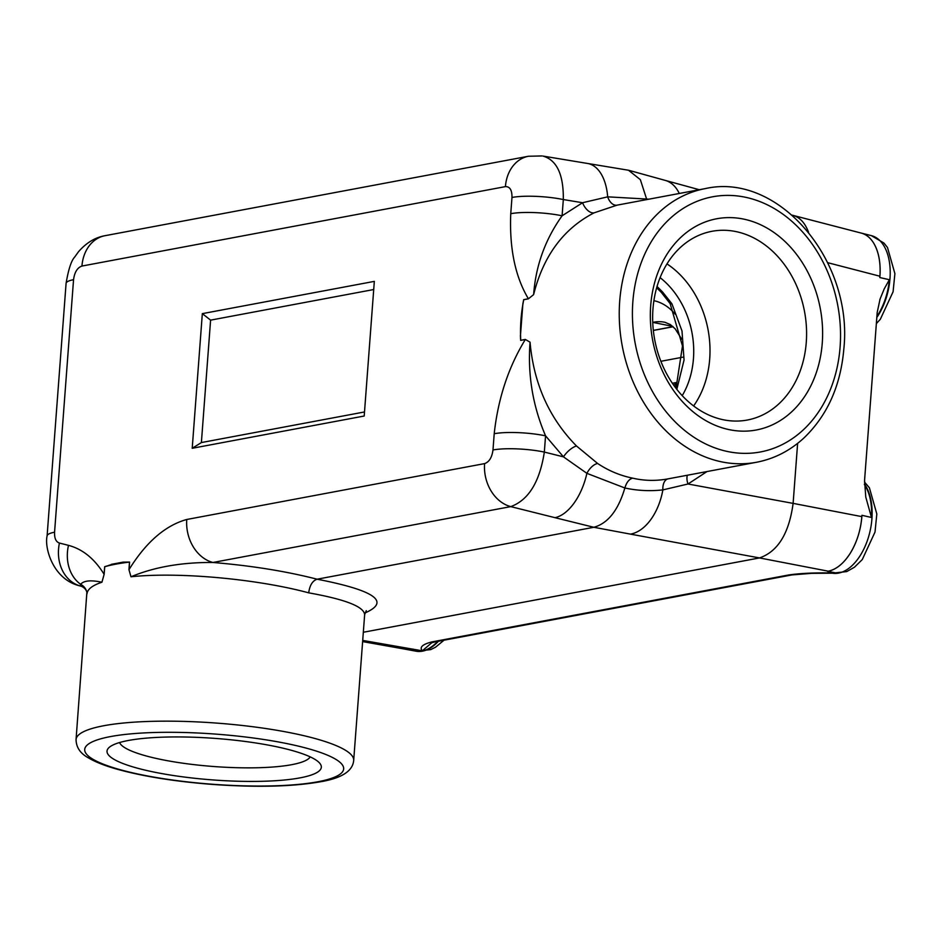 <?xml version="1.0" encoding="UTF-8"?>
<svg xmlns="http://www.w3.org/2000/svg" width="942" height="942" viewBox="0 0 942 942"><rect width="100%" height="100%" fill="white"/><g stroke="black" fill="none" stroke-linecap="round" stroke-linejoin="round"><path stroke-width="1.41" d="M687.354 475.239A12.517 7.724 -116.7 0 0 688.013 484L662.862 489.899C650.015 491.324 637.345 490.688 624.864 487.98L586.89 473.343L563.457 456.846L545.559 435.828A37.539 7.265 -175.7 0 0 494.209 433.72C498.047 398.584 508.409 367.192 525.306 339.52L520.655 340.38L520.42 335.587M653.336 330.371L673.047 326.674M520.514 333.609L520.69 340.298L525.318 339.438L530.052 342.17C533.702 383.594 549.198 418.213 576.528 446.013L597.64 463.488C608.485 470.717 620.154 475.592 632.635 478.147C629.103 479.113 626.512 482.398 624.864 487.98C618.258 510.305 607.92 523.399 593.849 527.284L317.101 579.2C374.916 590.446 390.859 601.702 364.943 612.983M706.983 471.565L688.013 484L793.117 503.381L797.627 443.364L793.117 503.381C789.078 533.396 777.88 551.576 759.535 557.923L363.329 632.259L759.523 557.935L630.457 534.126A50.056 30.544 -79.6 0 0 662.862 489.899A12.517 7.336 -100.5 0 1 668.102 478.854C656.079 481.091 644.257 480.856 632.635 478.147M792.257 215.165L793.14 215.412C799.958 217.437 805.069 223.007 808.507 232.132M522.822 304.066L523.705 299.65L528.38 298.755C515.215 276.736 509.339 248.382 510.752 213.693A37.539 7.265 4.3 0 1 562.103 215.789L582.556 202.73L607.684 196.843L648.932 199.174M192.215 448.286L202.33 313.639L374.327 281.375L364.201 416.023L192.215 448.286L201.388 442.563L364.507 411.96M510.752 213.693L511.977 197.455C512.083 190.119 509.893 186.504 505.418 186.622L81.942 266.056C77.362 267.646 74.559 272.191 73.547 279.692L54.565 532.206C54.353 538.294 55.967 541.909 59.428 543.039L68.495 545.359C82.719 549.151 94.589 558.806 104.103 574.302L104.668 566.754L111.097 564.717M111.238 564.364L123.178 562.115L129.572 562.08L129.007 569.627C146.034 542.18 165.274 525.459 186.763 519.478L484.588 463.605C489.181 462.016 491.983 457.471 492.984 449.97L494.209 433.72M79.21 585.712L81.012 586.207A50.056 29.861 -74.7 0 0 81.142 586.242A50.056 29.861 -74.7 0 0 81.177 586.254A12.517 12.199 -73.8 0 1 81.424 586.324C84.297 587.549 86.122 589.539 86.888 592.259L76.055 739.541A139.216 26.941 4.3 0 1 117.361 723.692A139.216 26.941 4.3 0 1 269.365 729.073A139.216 26.941 4.3 0 1 353.686 760.418L364.648 614.702C364.012 606.66 345.373 599.383 308.705 592.848C257.095 578.871 178.026 571.723 130.985 576.775L128.948 569.639L129.513 562.056L122.66 562.598A138.615 26.823 4.3 0 0 110.72 564.847L104.739 566.672L104.15 574.29L101.924 582.227C92.41 585.382 87.429 589.256 87.005 593.825M299.968 777.88A107.459 20.795 -175.7 0 0 319.526 762.985A107.459 20.795 -175.7 0 0 215.73 738.446A107.459 20.795 -175.7 0 0 109.437 747.194A107.459 20.795 -175.7 0 0 169.713 774.936A107.459 20.795 -175.7 0 0 299.968 777.88M542.992 156.078L587.502 163.449A50.056 27.765 99.4 0 1 607.684 196.843A12.517 7.877 79.5 0 0 617.057 205.156L594.061 212.857C563.446 228.682 543.31 255.93 533.631 294.611L528.368 298.838L523.728 299.721L522.645 305.726M822.26 343.088A107.459 85.31 79.4 0 0 700.424 223.996A107.459 85.31 79.4 0 0 686.73 406.084A107.459 85.31 79.4 0 0 822.26 343.088M310.201 756.873A96.002 18.581 4.3 0 1 291.667 764.692A96.002 18.581 4.3 0 1 188.388 763.95A96.002 18.581 4.3 0 1 119.575 742.543M657.045 286.474L662.567 291.985L671.917 303.771L681.996 330.96L684.057 360.009L676.827 389.352M652.971 308.964A96.002 76.22 -100.6 0 1 708.914 231.956A96.002 76.22 -100.6 0 1 806.27 342.382A96.002 76.22 -100.6 0 1 744.286 420.521A96.002 76.22 -100.6 0 1 652.971 308.964M693.63 405.943A91.197 72.404 79.4 0 0 709.703 358.949A91.197 72.404 79.4 0 0 666.983 263.901M676.015 388.292L682.479 345.997L670.115 303.571A6.253 1.637 -29 0 0 671.917 303.771M670.115 303.571L661.249 292.314A6.253 1.26 -46.2 0 0 662.567 291.985M81.142 586.242L79.246 585.724C52.54 578.93 44.309 547.278 47.1 535.927L47.1 535.927A37.539 7.265 -175.7 0 1 54.565 532.206M541.98 155.948L528.474 156.254L104.998 235.7C95.154 237.419 86.311 242.777 78.469 251.785L74.653 257.072C71.274 260.71 68.413 269.483 66.081 283.412L47.1 535.927M543.063 156.089C556.887 160.164 563.634 174.659 563.316 199.551L562.103 215.789C545.218 239.445 535.739 265.715 533.631 294.611L528.368 298.838M587.502 163.449L628.514 170.243L640.36 179.675L646.777 199.574M679.276 193.475A50.056 29.861 -74.7 0 0 665.217 180.393L699.294 189.719M525.318 339.438L530.052 342.17C527.579 374.669 532.736 405.884 545.559 435.828L544.335 452.066C539.719 481.927 528.521 500.108 510.764 506.619A37.539 29.803 -100.6 0 1 484.588 463.605M597.64 463.488A12.517 6.335 -56.3 0 0 586.89 473.343A50.056 27.094 104 0 1 554.991 517.676L510.764 506.619L212.927 562.48C181.7 562.256 154.394 567.025 130.985 576.775L128.948 569.639M104.15 574.29L101.924 582.227C90.821 579.895 83.72 580.59 80.647 584.311L80.306 585.983A37.539 30.674 101.6 0 1 59.428 543.039M86.841 592.035A12.517 12.187 -13.2 0 0 80.647 584.311A37.539 30.662 104.7 0 1 68.495 545.359M308.705 592.848C309.706 585.323 312.508 580.778 317.101 579.2C285.979 571.229 251.255 565.659 212.927 562.48A37.539 29.803 -100.6 0 1 186.763 519.478M576.528 446.013A12.517 4.628 -45.5 0 0 563.457 456.846L544.335 452.066A37.539 7.265 -175.7 0 0 492.984 449.97M511.977 197.455A37.539 7.265 4.3 0 1 563.316 199.551L582.556 202.73A12.517 7.124 -116 0 0 594.061 212.857M505.418 186.622A37.539 29.803 -100.6 0 1 528.474 156.254M81.942 266.056A37.539 29.803 -100.6 0 1 104.998 235.7M73.547 279.692A37.539 7.265 -175.7 0 0 66.081 283.412M373.715 289.535L210.596 320.139L201.388 442.563M202.33 313.639L210.596 320.139M793.27 215.447L861.318 233.11C866.287 234.452 870.432 237.831 873.764 243.26A50.091 28.872 102.3 0 1 879.816 277.549L879.922 276.23L827.688 262.677M860.776 232.968A50.091 28.872 102.3 0 1 861.188 233.063A50.091 28.872 102.3 0 1 873.764 243.26C878.745 251.832 880.794 262.83 879.922 276.23M793.117 503.369L861.848 516.628L861.942 515.309L871.48 517.476L865.769 497.035L864.568 480.361L877.19 312.497L880.075 299.014L884.22 288.888L889.366 279.703A49.773 28.684 102.3 0 1 876.896 316.465M861.848 516.628C860.705 530.087 856.914 542.168 850.485 552.883A50.091 28.872 -77.7 0 0 861.942 515.309M362.705 640.419L422.31 650.816C419.249 647.284 422.475 644.304 432.001 641.891A12.517 9.938 79.4 0 0 434.968 641.891L791.916 574.926L811.721 573.337L832.987 573.195M412.184 649.238L405.825 649.297L362.623 641.596M405.284 649.203A50.091 28.872 -77.7 0 0 405.743 649.297A50.091 28.872 -77.7 0 0 412.996 649.085M828.265 571.193L827.453 571.335A50.091 28.872 -77.7 0 0 850.485 552.883C843.891 563.328 836.484 569.427 828.265 571.193L759.523 557.935M879.816 277.549L889.366 279.703M827.453 571.335L837.097 573.16L833.046 573.195M431.86 642.668L422.31 650.816M432.001 641.891L788.949 574.926C801.783 573.136 817.738 572.524 836.779 573.066M673.73 385.207L676.874 382.428L675.049 387.021M788.949 574.926A12.517 9.938 79.4 0 0 791.916 574.926M653.913 300.686A100.146 57.733 102.3 0 1 675.167 314.192M672.67 326.344L652.747 322.376M630.457 534.126L593.849 527.284L554.991 517.676M129.572 562.08L129.513 562.091A139.216 26.941 -175.7 0 0 104.715 566.743L104.668 566.754M317.807 781.778A129.796 25.116 -175.7 0 0 229.542 735.278A129.796 25.116 -175.7 0 0 95.177 760.488A129.796 25.116 -175.7 0 0 317.807 781.778M668.267 478.819L756.508 462.263A139.216 110.52 -100.6 0 1 622.474 281.187A139.216 110.52 -100.6 0 1 705.181 188.624L616.916 205.179M523.764 299.615L523.752 299.697A139.216 110.52 79.4 0 0 520.702 340.298L520.702 340.392M840.099 346.986A129.796 103.043 79.4 0 0 692.923 203.119A129.796 103.043 79.4 0 0 676.38 423.064A129.796 103.043 79.4 0 0 840.099 346.986M681.773 339.226L675.155 328.805L670.398 324.613L665.028 322.305A81.389 46.912 -77.7 0 0 653.677 322.199A18.758 14.895 -100.6 0 1 652.735 321.952M682.232 395.64A80.847 64.186 79.4 0 0 693.453 358.643A80.847 64.186 79.4 0 0 660.095 277.643M653.348 330.454L673.13 326.744M876.825 317.43A49.749 28.684 -77.7 0 0 890.049 267.787A49.749 28.684 -77.7 0 0 871.362 235.63L861.188 233.063M864.473 482.033L869.407 487.791L876.825 513.979L875.012 532.077L862.26 559.583L854.441 567.225L846.717 571.594L832.292 573.195A49.749 28.684 -77.7 0 0 867.123 541.25A49.749 28.684 -77.7 0 0 864.438 484.035M864.438 484.647A49.773 28.684 102.3 0 1 871.48 517.476M837.097 573.16A49.773 28.684 102.3 0 1 832.422 573.195M444.012 640.195L435.534 647.213L430.73 649.615L416.07 651.205A49.749 28.684 -77.7 0 0 438.407 641.243M437.665 641.384A49.773 28.684 102.3 0 1 422.864 650.875M672.388 383.264L676.874 382.428L676.521 387.032M682.679 357.206L660.884 361.292M661.249 292.314L656.668 287.769M628.514 170.231L665.217 180.393M366.261 610.652L364.613 614.726M123.838 562.398L109.201 565.165M522.881 303.701L520.431 335.964M520.514 338.696L520.549 335.587M76.055 739.541C76.184 747.359 80.317 753.482 88.477 757.91C95.425 762.031 104.892 765.764 116.855 769.131C142.948 776.385 174.682 781.46 212.044 784.392C256.153 787.547 292.22 786.688 320.233 781.813C341.64 778.245 352.791 771.109 353.686 760.418M756.508 462.263C774.206 458.86 789.985 450.782 803.844 438.054C827.359 415.493 840.7 385.725 843.855 348.74C853.299 260.675 778.398 171.809 705.181 188.624M416.07 651.205L405.743 649.297M880.075 299.014L879.804 299.815M876.354 323.612L880.334 319.256L893.087 291.761L894.9 273.651L887.482 247.475L883.902 243.024L871.362 235.63M431.354 642.88L434.957 641.891"/></g></svg>
